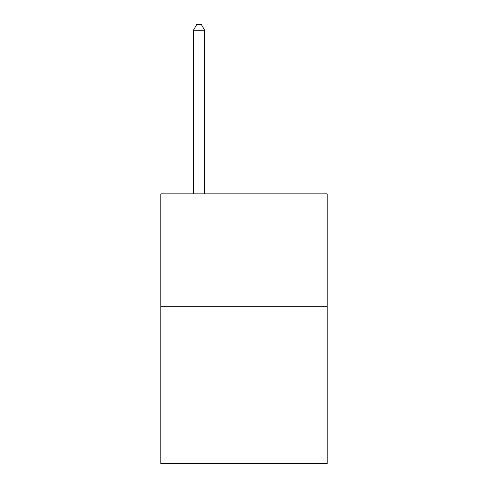 <?xml version="1.0" encoding="UTF-8"?>
<svg xmlns="http://www.w3.org/2000/svg" width="488" height="488" viewBox="0 0 488 488"><rect width="100%" height="100%" fill="white"/><g stroke="black" fill="none" stroke-linecap="round" stroke-linejoin="round"><path stroke-width="0.73" d="M327.167 306.263L327.167 463.6L160.833 463.6L160.833 193.876L327.167 193.876L327.167 306.263L160.833 306.263M204.667 193.876L204.667 30.244L193.425 30.244L193.425 193.876M193.425 30.244L196.798 24.4L201.294 24.4L204.667 30.244"/></g></svg>
